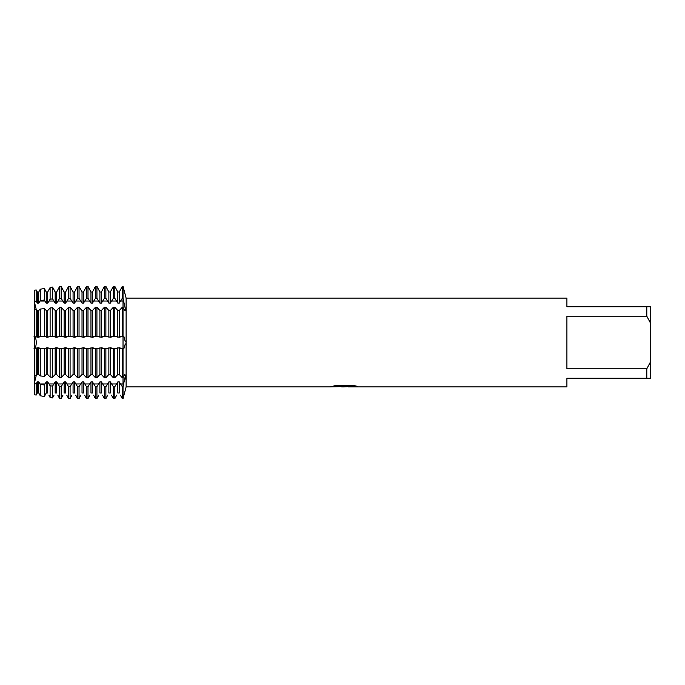 <?xml version="1.0" encoding="UTF-8"?>
<svg xmlns="http://www.w3.org/2000/svg" width="685" height="685" viewBox="0 0 685 685"><rect width="100%" height="100%" fill="white"/><g stroke="black" fill="none" stroke-linecap="round" stroke-linejoin="round"><path stroke-width="1.03" d="M120.474 395.202L122.281 398.644L123.026 398.644L123.908 395.219L123.026 398.644L123.026 377.726L124.85 374.301L125.329 376.074L123.026 386.674L122.281 386.674L119.301 381.913L117.803 381.913L114.823 386.674L113.333 386.674L110.353 381.913L108.864 381.913L105.875 386.674L104.385 386.674L101.406 381.913L99.916 381.913L96.927 386.674L95.438 386.674L92.458 381.913L90.968 381.913L87.988 386.674L86.49 386.674L83.51 381.913L82.02 381.913L79.04 386.674L77.551 386.674L74.562 381.913L73.072 381.913L70.093 386.674L68.603 386.674L65.614 381.913L64.125 381.913L61.145 386.674L59.655 386.674L56.675 381.913L55.177 381.913L52.574 386.109L50.108 385.775L47.727 381.913L46.237 381.913L44.379 384.979L40.261 384.413L38.78 381.913L37.29 381.913L36.185 383.848L34.25 383.574L34.25 394.723L36.185 395.057L37.29 393.002L36.185 395.057L34.25 394.723L34.25 383.574L36.296 375.354L34.25 383.574L34.25 301.426L36.185 301.152L37.29 303.087L38.78 303.087L40.261 300.587L44.379 300.021L46.237 303.087L47.727 303.087L50.108 299.225L52.574 298.891L55.177 303.087L56.675 303.087L59.655 298.326L61.145 298.326L64.125 303.087L65.614 303.087L68.603 298.326L70.093 298.326L73.072 303.087L74.562 303.087L77.551 298.326L79.04 298.326L82.02 303.087L83.51 303.087L86.49 298.326L87.988 298.326L90.968 303.087L92.458 303.087L95.438 298.326L96.927 298.326L99.916 303.087L101.406 303.087L104.385 298.326L105.875 298.326L108.864 303.087L110.353 303.087L113.333 298.326L114.823 298.326L117.803 303.087L119.301 303.087L122.281 298.326L123.026 298.326L125.329 308.926L124.85 310.699L123.026 307.274L123.026 286.356L125.209 294.584M124.927 379.85L125.184 378.146M125.227 377.777L125.329 376.056M125.115 310.459L125.329 308.926M125.286 343.913L123.942 348.417M123.908 395.219L125.329 389.979L123.908 395.219M332.996 386.152L345.582 386.203L330.384 386.888L126.117 386.888L126.117 298.112L123.026 286.356L123.026 348.434L123.908 348.434L123.026 348.828L123.026 307.274L122.281 307.274L119.301 310.493L117.803 310.493L114.823 307.274L113.333 307.274L110.353 310.493L108.864 310.493L105.875 307.274L104.385 307.274L101.406 310.493L99.916 310.493L96.927 307.274L95.438 307.274L92.458 310.493L90.968 310.493L87.988 307.274L86.49 307.274L83.51 310.493L82.02 310.493L79.04 307.274L77.551 307.274L74.562 310.493L73.072 310.493L70.093 307.274L68.603 307.274L65.614 310.493L64.125 310.493L61.145 307.274L59.655 307.274L56.675 310.493L55.177 310.493L52.574 307.719L50.108 307.993L47.727 310.493L46.237 310.493L44.379 308.618L40.261 309.072L38.78 310.493L37.29 310.493L36.185 309.517L34.25 309.723L34.25 336.635L38.78 337.26L40.261 336.498L44.379 336.412L47.727 337.26L50.108 336.301L52.574 336.258L56.675 337.26L61.145 336.172L65.614 337.26L70.093 336.172L74.562 337.26L79.04 336.172L83.51 337.26L87.988 336.172L92.458 337.26L96.927 336.172L101.406 337.26L105.875 336.172L110.353 337.26L114.823 336.172L119.301 337.26L123.026 336.172L123.908 336.558L125.321 341.832M34.25 301.426L34.25 290.277L36.185 289.943L34.25 290.277L34.25 301.426L36.296 309.646L34.25 301.426M34.053 336.566C36.956 336.72 36.956 348.28 34.053 348.434C36.956 348.28 36.956 336.72 34.053 336.566M344.461 386.837L341.061 386.837M343.981 386.888L342.089 386.888M646.803 368.804L566.906 368.804L566.906 316.196L646.803 316.196L650.75 323.603L650.75 361.397L646.803 368.804L646.803 378.257L566.906 378.257L566.906 386.888L348.211 386.888L357.039 386.246M646.803 316.196L646.803 306.743L566.906 306.743L566.906 298.112L126.117 298.112M345.582 386.203L332.807 386.203L336.969 385.27L352.724 385.27L357.296 386.314L343.93 386.837M126.117 386.888L125.329 389.979M120.474 348.434L123.026 348.434L123.026 377.726L123.026 348.828L119.301 347.74L114.823 348.828L110.353 347.74L105.875 348.828L101.406 347.74L96.927 348.828L92.458 347.74L87.988 348.828L83.51 347.74L79.04 348.828L74.562 347.74L70.093 348.828L65.614 347.74L61.145 348.828L56.675 347.74L52.574 348.742L50.108 348.699L47.727 347.74L44.379 348.588L40.261 348.502L38.78 347.74L34.25 348.365L34.25 375.277L36.185 375.483L37.29 374.507L38.78 374.507L40.261 375.928L44.379 376.382L46.237 374.507L47.727 374.507L50.108 377.007L52.574 377.281L55.177 374.507L56.675 374.507L59.655 377.726L61.145 377.726L64.125 374.507L65.614 374.507L68.603 377.726L70.093 377.726L73.072 374.507L74.562 374.507L77.551 377.726L79.04 377.726L82.02 374.507L83.51 374.507L86.49 377.726L87.988 377.726L90.968 374.507L92.458 374.507L95.438 377.726L96.927 377.726L99.916 374.507L101.406 374.507L104.385 377.726L105.875 377.726L108.864 374.507L110.353 374.507L113.333 377.726L114.823 377.726L117.803 374.507L119.301 374.507L122.281 377.726L123.026 377.726L123.026 398.644M330.581 386.837L344.598 386.597M123.086 386.494L123.908 383.977A26.398 18.666 180 0 0 123.026 383.968L120.474 383.968M650.75 323.603L650.75 306.743L646.803 306.743M646.803 378.257L650.75 378.257L650.75 361.397M39.961 395.202L38.78 393.002L40.261 395.776L44.379 396.495L46.237 393.002L45.056 395.202M48.9 395.202L50.108 397.497L52.574 397.934L54.004 395.202M57.848 395.202L59.655 398.644L61.145 398.644L62.951 395.202M66.796 395.202L68.603 398.644L70.093 398.644L71.891 395.202M75.744 395.202L77.551 398.644L79.04 398.644L80.839 395.202M84.692 395.202L86.49 398.644L87.988 398.644L89.786 395.202M93.639 395.202L95.438 398.644L96.927 398.644L98.734 395.202M102.587 395.202L104.385 398.644L105.875 398.644L107.682 395.202M111.527 395.202L113.333 398.644L114.823 398.644L116.63 395.202M37.29 381.913L37.29 393.002L38.78 393.002L38.78 381.913M46.237 381.913L46.237 393.002L47.727 393.002L47.727 381.913M55.177 381.913L55.177 393.002L56.675 393.002L56.675 381.913M64.125 381.913L64.125 393.002L65.614 393.002L65.614 381.913M73.072 381.913L73.072 393.002L74.562 393.002L74.562 381.913M82.02 381.913L82.02 393.002L83.51 393.002L83.51 381.913M90.968 381.913L90.968 393.002L92.458 393.002L92.458 381.913M99.916 381.913L99.916 393.002L101.406 393.002L101.406 381.913M108.864 381.913L108.864 393.002L110.353 393.002L110.353 381.913M117.803 381.913L117.803 393.002L119.301 393.002L119.301 381.913M59.655 298.326L59.655 286.356L61.145 286.356L59.655 286.356L56.675 291.998L55.177 291.998L52.574 287.066L50.108 287.503L47.727 291.998L46.237 291.998L44.379 288.505L40.261 289.224L38.78 291.998L37.29 291.998L36.185 289.943L37.29 291.998L37.29 303.087M68.603 298.326L68.603 286.356L70.093 286.356L68.603 286.356L65.614 291.998L64.125 291.998L61.145 286.356L61.145 298.326M77.551 298.326L77.551 286.356L79.04 286.356L77.551 286.356L74.562 291.998L73.072 291.998L70.093 286.356L70.093 298.326M86.49 298.326L86.49 286.356L87.988 286.356L86.49 286.356L83.51 291.998L82.02 291.998L79.04 286.356L79.04 298.326M95.438 298.326L95.438 286.356L96.927 286.356L95.438 286.356L92.458 291.998L90.968 291.998L87.988 286.356L87.988 298.326M104.385 298.326L104.385 286.356L105.875 286.356L104.385 286.356L101.406 291.998L99.916 291.998L96.927 286.356L96.927 298.326M113.333 298.326L113.333 286.356L114.823 286.356L113.333 286.356L110.353 291.998L108.864 291.998L105.875 286.356L105.875 298.326M122.281 298.326L122.281 286.356L123.026 286.356L122.281 286.356L119.301 291.998L117.803 291.998L114.823 286.356L114.823 298.326M38.78 303.087L38.78 291.998L39.961 289.798M45.056 289.798L46.237 291.998L46.237 303.087M47.727 303.087L47.727 291.998L48.9 289.798M54.004 289.798L55.177 291.998L55.177 303.087M56.675 303.087L56.675 291.998L57.848 289.798M62.951 289.798L64.125 291.998L64.125 303.087M65.614 303.087L65.614 291.998L66.796 289.798M71.891 289.798L73.072 291.998L73.072 303.087M74.562 303.087L74.562 291.998L75.744 289.798M80.839 289.798L82.02 291.998L82.02 303.087M83.51 303.087L83.51 291.998L84.692 289.798M89.786 289.798L90.968 291.998L90.968 303.087M92.458 303.087L92.458 291.998L93.639 289.798M98.734 289.798L99.916 291.998L99.916 303.087M101.406 303.087L101.406 291.998L102.587 289.798M107.682 289.798L108.864 291.998L108.864 303.087M110.353 303.087L110.353 291.998L111.527 289.798M116.63 289.798L117.803 291.998L117.803 303.087M119.301 303.087L119.301 291.998L120.474 289.798M122.281 386.674L122.281 398.644M122.281 348.828L122.281 377.726M122.281 307.274L122.281 336.172M119.301 374.507L119.301 347.74M117.803 374.507L117.803 347.74M114.823 398.644L114.823 386.674M114.823 377.726L114.823 348.828M113.333 386.674L113.333 398.644M113.333 348.828L113.333 377.726M110.353 374.507L110.353 347.74M108.864 374.507L108.864 347.74M105.875 398.644L105.875 386.674M105.875 377.726L105.875 348.828M104.385 386.674L104.385 398.644M104.385 348.828L104.385 377.726M101.406 374.507L101.406 347.74M99.916 374.507L99.916 347.74M96.927 398.644L96.927 386.674M96.927 377.726L96.927 348.828M95.438 386.674L95.438 398.644M95.438 348.828L95.438 377.726M92.458 374.507L92.458 347.74M90.968 374.507L90.968 347.74M87.988 398.644L87.988 386.674M87.988 377.726L87.988 348.828M86.49 386.674L86.49 398.644M86.49 348.828L86.49 377.726M83.51 374.507L83.51 347.74M82.02 374.507L82.02 347.74M79.04 398.644L79.04 386.674M79.04 377.726L79.04 348.828M77.551 386.674L77.551 398.644M77.551 348.828L77.551 377.726M74.562 374.507L74.562 347.74M73.072 374.507L73.072 347.74M70.093 398.644L70.093 386.674M70.093 377.726L70.093 348.828M68.603 386.674L68.603 398.644M68.603 348.828L68.603 377.726M65.614 374.507L65.614 347.74M64.125 374.507L64.125 347.74M61.145 398.644L61.145 386.674M61.145 377.726L61.145 348.828M59.655 386.674L59.655 398.644M59.655 348.828L59.655 377.726M56.675 374.507L56.675 347.74M55.177 374.507L55.177 347.74M52.574 397.934L52.574 386.109M52.574 298.891L52.574 287.066M52.574 377.281L52.574 348.742M50.108 385.775L50.108 397.497M50.108 287.503L50.108 299.225M50.108 348.699L50.108 377.007M47.727 374.507L47.727 347.74M46.237 374.507L46.237 347.74M44.379 396.495L44.379 384.979M44.379 300.021L44.379 288.505M44.379 376.382L44.379 348.588M40.261 384.413L40.261 395.776M40.261 289.224L40.261 300.587M40.261 348.502L40.261 375.928M38.78 374.507L38.78 347.74M36.185 395.057L36.185 383.848M36.185 301.152L36.185 289.943M36.185 375.483L36.185 348.417M37.29 374.507L37.29 347.74M37.29 337.26L37.29 310.493M36.185 336.583L36.185 309.517M38.78 337.26L38.78 310.493M40.261 309.072L40.261 336.498M46.237 337.26L46.237 310.493M44.379 336.412L44.379 308.618M47.727 337.26L47.727 310.493M50.108 307.993L50.108 336.301M55.177 337.26L55.177 310.493M52.574 336.258L52.574 307.719M56.675 337.26L56.675 310.493M59.655 307.274L59.655 336.172M64.125 337.26L64.125 310.493M61.145 336.172L61.145 307.274M65.614 337.26L65.614 310.493M68.603 307.274L68.603 336.172M73.072 337.26L73.072 310.493M70.093 336.172L70.093 307.274M74.562 337.26L74.562 310.493M77.551 307.274L77.551 336.172M82.02 337.26L82.02 310.493M79.04 336.172L79.04 307.274M83.51 337.26L83.51 310.493M86.49 307.274L86.49 336.172M90.968 337.26L90.968 310.493M87.988 336.172L87.988 307.274M92.458 337.26L92.458 310.493M95.438 307.274L95.438 336.172M99.916 337.26L99.916 310.493M96.927 336.172L96.927 307.274M101.406 337.26L101.406 310.493M104.385 307.274L104.385 336.172M108.864 337.26L108.864 310.493M105.875 336.172L105.875 307.274M110.353 337.26L110.353 310.493M113.333 307.274L113.333 336.172M117.803 337.26L117.803 310.493M114.823 336.172L114.823 307.274M119.301 337.26L119.301 310.493M120.474 301.032L123.026 301.032A26.398 18.666 180 0 0 123.908 301.023M120.474 336.566L123.908 336.566M45.056 336.566L39.961 336.566M54.004 336.566L48.9 336.566M62.951 336.566L57.848 336.566M71.891 336.566L66.796 336.566M80.839 336.566L75.744 336.566M89.786 336.566L84.692 336.566M98.734 336.566L93.639 336.566M107.682 336.566L102.587 336.566M116.63 336.566L111.527 336.566M116.63 348.434L111.527 348.434M107.682 348.434L102.587 348.434M98.734 348.434L93.639 348.434M89.786 348.434L84.692 348.434M80.839 348.434L75.744 348.434M71.891 348.434L66.796 348.434M62.951 348.434L57.848 348.434M54.004 348.434L48.9 348.434M45.056 348.434L39.961 348.434M116.63 383.968L111.527 383.968M107.682 383.968L102.587 383.968M98.734 383.968L93.639 383.968M89.786 383.968L84.692 383.968M80.839 383.968L75.744 383.968M71.891 383.968L66.796 383.968M62.951 383.968L57.848 383.968M54.004 383.968L48.9 383.968M45.056 383.968L39.961 383.968M45.056 301.032L39.961 301.032M54.004 301.032L48.9 301.032M62.951 301.032L57.848 301.032M71.891 301.032L66.796 301.032M80.839 301.032L75.744 301.032M89.786 301.032L84.692 301.032M98.734 301.032L93.639 301.032M107.682 301.032L102.587 301.032M116.63 301.032L111.527 301.032"/></g></svg>

